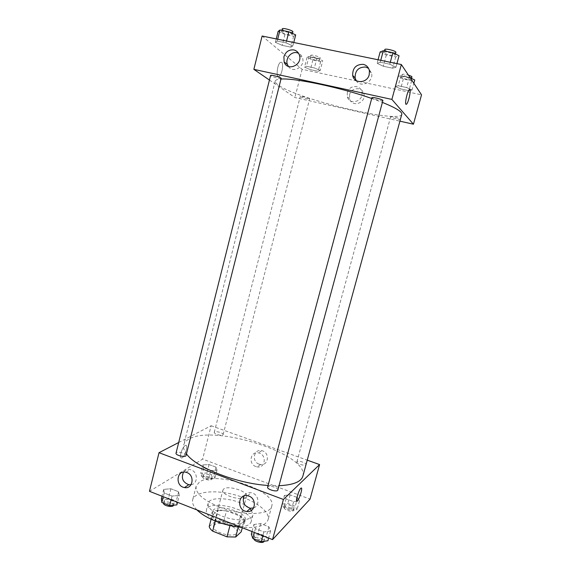 <?xml version="1.0" encoding="UTF-8"?>
<svg xmlns="http://www.w3.org/2000/svg" width="571" height="571" viewBox="0 0 571 571"><rect width="100%" height="100%" fill="white"/><g stroke="black" fill="none" stroke-linecap="round" stroke-linejoin="round"><path stroke-width="0.43" stroke-dasharray="2.85 2.14" d="M223.753 488.976L222.911 490.132C220.777 495.657 245.673 502.195 246.529 496.327C248.371 491.51 228.236 485.043 223.753 488.976M214.41 524.885L213.533 526.191C211.227 532.386 235.966 538.874 237.001 532.343C238.992 526.947 219.014 520.381 214.41 524.885M229.892 525.87L230.006 525.42L238.671 525.663L244.174 520.666L240.441 516.234L226.516 510.831L223.639 521.83L237.522 527.29L241.212 531.829M209.222 526.526L215.21 521.573L223.639 521.83M230.006 525.42L215.645 519.767L215.317 521.038M211.113 519.217L212.141 515.256L218.086 510.51L215.21 521.573M212.141 515.256C212.448 516.719 213.618 518.218 215.645 519.767M226.516 510.831L218.086 510.51M221.883 523.371C214.71 520.302 211.327 517.119 211.727 513.807C213.347 504.964 247.586 513.943 244.652 522.444C243.903 526.79 231.683 527.383 221.883 523.371M222.483 521.08C232.29 525.084 244.509 524.513 245.245 520.195C247.914 512.944 220.042 503.836 213.554 509.775L212.312 511.559C211.92 514.842 215.31 518.018 222.483 521.08M240.441 516.234L237.522 527.29M238.671 525.663L238.307 527.026M244.174 520.666L242.297 527.74M217.244 521.78C209.393 517.84 205.774 513.964 206.388 510.139C208.636 498.212 254.994 510.374 251.097 521.873C249.763 525.498 244.709 527.104 235.93 526.683M251.476 510.367L252.903 515.121C251.954 520.845 235.352 521.544 221.969 516.105C212.219 511.966 207.608 507.719 208.137 503.372C209.564 494.772 240.312 498.876 249.962 508.725M196.995 509.96C193.369 506.249 191.92 502.88 192.663 499.846C194.811 491.524 214.639 489.475 234.331 494.707C254.059 499.818 270.333 511.338 268.113 519.639C265.822 525.805 256.9 528.375 241.326 527.361M219.478 507.034C242.34 516.234 270.397 515.263 271.767 506.077C277.135 490.425 214.946 470.204 199.329 482.138L196.138 486.242C195.268 493.166 203.048 500.096 219.478 507.034M149.466 491.303L202.612 459.127L310.053 499.111M179.273 495.414L172.064 496.063L164.22 493.001L163.72 489.354L170.9 488.762L178.616 491.759L179.273 495.414L172.064 496.063L164.22 493.001L163.72 489.354L170.9 488.762L178.616 491.759L179.273 495.414L177.531 502.316M253.902 524.485L260.626 523.6L268.891 526.805L270.575 530.98L263.838 531.936L255.43 528.653L253.902 524.485L260.626 523.6L268.891 526.805L270.575 530.98L263.838 531.936L255.43 528.653L253.902 524.485L252.011 531.551M284.401 495.428L290.175 494.843L297.619 497.619L299.404 501.045L293.622 501.681L286.064 498.847L284.401 495.428L290.175 494.843L297.619 497.619L299.404 501.045L293.622 501.681L286.064 498.847L284.401 495.428L282.053 504.093L287.834 503.444L295.264 506.241L297.02 509.746L291.224 510.445L283.687 507.59L282.053 504.093M202.905 464.922L209.057 464.558L216.052 467.171L217.001 470.197L210.827 470.604L203.726 467.942L202.905 464.922L209.057 464.558L216.052 467.171L217.001 470.197L210.827 470.604L203.726 467.942L202.905 464.922L200.742 473.366L206.902 472.945L213.889 475.579L214.81 478.684L208.629 479.148L201.549 476.464L200.742 473.366M301.402 487.969L300.924 488.155M259.113 464.152L260.512 464.501C268.798 466.007 270.012 452.025 261.696 450.655C253.781 448.656 251.304 461.668 259.113 464.152M178.687 442.518L211.134 425.738L202.612 459.127M211.134 425.738L307.234 460.155M255.887 466.564C248 464.045 250.498 450.883 258.499 452.91C266.9 454.309 265.679 468.456 257.3 466.921L255.887 466.564M180.864 453.217C180.115 456.729 180.472 458.299 181.935 457.928C185.297 456.664 188.837 443.617 185.311 445.459C183.512 446.636 182.035 449.22 180.864 453.217C182.035 449.22 183.519 446.636 185.311 445.459C188.844 443.617 185.304 456.664 181.935 457.928C180.472 458.299 180.115 456.729 180.864 453.217M253.652 507.897C259.941 505.913 259.113 495.221 252.503 493.08L251.226 492.716C248.107 492.266 245.716 493.344 244.06 495.935M191.042 484.736C198.037 483.958 198.137 472.146 191.164 469.897L190.264 469.619C187.474 469.084 185.225 469.926 183.519 472.138M222.811 434.931L223.133 434.56C223.789 432.854 214.503 430.534 214.253 432.347C213.625 433.789 221.163 436.066 222.811 434.931M277.849 490.011C278.662 487.977 269.555 485.007 267.878 486.749L267.621 487.142M186.039 455.501C186.746 453.724 178.623 451.283 176.51 452.632L176.025 453.167M297.056 461.653L296.87 461.932C296.135 463.723 305.685 466.471 305.963 464.544C306.648 462.931 298.369 460.255 297.056 461.653M302.858 476.178C309.71 454.437 214.51 424.06 189.172 438.985C186.182 440.548 184.369 442.532 183.734 444.93C183.07 447.564 183.976 450.548 186.453 453.859M268.07 485.457L279.012 485.707M401.791 114.3C399.978 123.914 297.655 99.354 278.37 85.086C276.021 83.459 274.958 82.131 275.186 81.082C275.465 79.947 277.399 79.276 280.982 79.062M371.707 98.462L382.384 102.402M309.432 98.733C308.254 97.755 300.168 95.764 300.26 96.47C299.854 97.163 309.632 99.782 309.61 98.976L309.432 98.733M382.891 100.539C382.913 101.517 372.97 99.161 372.007 97.962L371.899 97.734M281.16 78.355C281.217 79.219 272.46 77.056 270.875 75.822L270.597 75.458M390.707 116.962L390.635 116.805C390.6 115.949 400.828 118.525 400.364 119.26C400.399 120.038 391.442 117.904 390.707 116.962M269.448 80.047L294.907 97.534L399.914 121.159M320.224 70.469L318.161 71.289L310.396 69.633L304.557 67.135L306.484 66.265L314.378 67.942L320.224 70.469L314.378 67.942L306.484 66.265L304.557 67.135L310.396 69.633L318.161 71.289L320.224 70.469L322.736 60.74L316.905 58.135L308.982 56.486L307.027 57.45L312.858 60.026L320.645 61.661L322.736 60.74M412.012 90.018L408.922 90.661L400.628 88.89L395.275 86.457L398.237 85.764L406.673 87.556L412.012 90.018L406.673 87.556L398.237 85.764L395.275 86.457L400.628 88.89L408.922 90.661L412.012 90.018L413.854 83.309M395.967 67.192L392.655 68.192L383.312 66.257L377.103 63.302L380.243 62.239L389.765 64.195L395.967 67.192L389.765 64.195L380.243 62.239L377.103 63.302L383.312 66.257L392.655 68.192L395.967 67.192L396.931 63.624M262.11 36.023L302.116 69.291L421.534 94.843M275.393 42.347L277.228 41.076L286.064 42.889L292.894 45.951L290.882 47.157L282.21 45.366L275.393 42.347L282.21 45.366L290.882 47.157L292.894 45.951L286.064 42.889L277.228 41.076L275.393 42.347L276.25 38.921M356.154 80.547C360.372 88.327 373.584 82.331 371.635 73.431L368.58 68.37M288.391 66.436C293.08 73.923 305.606 66.414 302.516 57.878C301.809 55.737 300.489 54.195 298.547 53.253M349.602 94.658L349.623 98.797C351.815 107.955 366.489 102.994 363.898 93.894C362.464 86.571 351.194 87.22 349.602 94.658M302.116 69.291L294.907 97.534M281.631 62.303L280.504 62.282C277.071 64.031 275.729 78.727 279.183 76.307C281.874 75.037 283.873 63.695 281.631 62.303C283.873 63.695 281.881 75.037 279.183 76.307C275.729 78.727 277.071 64.031 280.504 62.289L281.631 62.303M347.318 92.581C348.924 85.05 360.33 84.38 361.778 91.795C364.405 101.01 349.559 106.049 347.339 96.77L347.318 92.581M409.229 89.718L409.229 89.711C407.38 91.289 404.668 103.237 405.917 104.243L406.095 104.365M310.331 58.142L310.153 57.814C310.189 56.7 320.074 59.363 319.56 60.355C319.56 61.318 311.516 59.384 310.331 58.142M316.905 58.135L314.378 67.942M308.982 56.486L306.484 66.265M307.027 57.45L304.557 67.135M312.858 60.026L310.396 69.633M320.645 61.661L318.161 71.289M310.952 55.715L310.781 55.387C310.817 54.245 320.709 56.914 320.188 57.928C320.181 58.906 312.137 56.979 310.952 55.715M410.192 77.813L400.97 75.686L397.98 76.478L403.319 78.998L411.641 80.739L414.76 79.99M401.506 77.221L401.449 77.014C401.499 75.829 411.798 78.384 411.248 79.44C411.213 80.511 402.17 78.448 401.506 77.221M409.436 77.449L406.673 87.556M400.97 75.686L398.237 85.764M397.98 76.478L395.275 86.457M403.319 78.998L400.628 88.89M411.641 80.739L408.922 90.661M411.934 76.935C411.891 78.027 402.848 75.964 402.191 74.715L402.134 74.508C402.791 73.994 404.889 74.201 408.415 75.144M278.134 31.376L284.943 34.496L293.637 36.251L295.685 34.917M281.824 32.119L281.567 31.648C281.631 30.227 292.802 33.354 292.188 34.617C292.166 35.809 283.337 33.682 281.824 32.119M293.765 42.504L292.894 45.951M286.528 41.026L286.064 42.889M277.699 39.213L277.228 41.076M284.943 34.496L282.21 45.366M293.637 36.251L290.882 47.157M292.887 31.862C292.852 33.075 284.023 30.948 282.509 29.371L282.252 28.893M380.136 51.954L386.331 55.009L395.703 56.907L399.05 55.772M384.112 52.753L384.026 52.453C384.126 50.933 395.782 53.874 395.103 55.244C395.025 56.6 384.99 54.324 384.112 52.753M390.286 62.26L389.765 64.195M380.757 60.312L380.243 62.239M378.052 59.755L377.103 63.302M386.331 55.009L383.312 66.257M395.703 56.907L392.655 68.192M395.874 52.389C395.789 53.774 385.746 51.497 384.875 49.905L384.79 49.598M203.704 474.487L203.347 474.936C202.598 476.942 211.862 479.226 212.162 477.113C212.833 475.422 205.453 473.131 203.704 474.487M217.001 470.197L214.81 478.684M210.827 470.604L208.629 479.148M203.726 467.942L201.549 476.464M209.057 464.558L206.902 472.945M216.052 467.171L213.889 475.579M203.162 476.592L202.805 477.049C202.048 479.069 211.313 481.353 211.62 479.226C212.291 477.52 204.918 475.229 203.162 476.592M285.2 505.278L285.008 505.606C284.187 507.712 293.651 510.481 294.022 508.24C294.779 506.341 286.585 503.601 285.2 505.278M299.404 501.045L297.02 509.746M293.622 501.681L291.224 510.445M286.064 498.847L283.687 507.59M290.175 494.843L287.834 503.444M297.619 497.619L295.264 506.241M284.615 507.448L284.422 507.769C283.594 509.889 293.059 512.665 293.43 510.41C294.186 508.497 286 505.749 284.615 507.448M161.372 498.761L168.559 498.105L176.253 501.124L176.882 504.871M164.634 500.046L164.127 500.688C163.227 503.208 173.677 505.578 174.069 502.951C174.854 500.86 166.811 498.39 164.634 500.046M172.064 496.063L171.122 499.803M164.22 493.001L163.292 496.727M163.72 489.354L162.007 496.228M170.9 488.762L168.559 498.105M178.616 491.759L176.253 501.124M173.477 505.306C174.262 503.201 166.225 500.724 164.048 502.401L163.513 503.165M251.319 534.163L258.049 533.207L266.293 536.44L267.942 540.708M254.809 535.541L254.538 536.005C253.538 538.681 264.187 541.701 264.666 538.881C265.579 536.504 256.565 533.457 254.809 535.541M270.575 530.98L268.655 538.082M263.838 531.936L262.803 535.791M255.43 528.653L254.402 532.493M260.626 523.6L258.049 533.207M268.891 526.805L266.293 536.44M264.666 538.881L264.016 541.301C264.93 538.91 255.922 535.862 254.166 537.961L253.867 538.853M237.001 532.343L246.529 496.327M213.533 526.191L222.911 490.132M212.312 511.559L211.727 513.807M245.245 520.195L244.652 522.444M208.137 503.372L206.388 510.139M252.903 515.121L251.097 521.873M196.138 486.242L192.663 499.846M271.767 506.077L268.113 519.639M261.696 450.655L258.499 452.91M260.512 464.501L257.3 466.921M247.6 495.728L251.226 492.716M185.953 472.267L190.264 469.619M275.186 81.082L183.734 444.93M223.133 434.56L309.61 98.976M214.253 432.347L300.26 96.47M390.635 116.805L296.87 461.932M400.364 119.26L305.963 464.544M369.408 70.833L371.635 73.431M299.404 55.13L302.516 57.878M363.898 93.894L361.778 91.795M349.623 98.797L347.339 96.77M310.781 55.387L310.153 57.814M320.188 57.928L319.56 60.355M402.134 74.508L401.449 77.014M411.52 78.441L411.248 79.44M281.888 30.356L281.567 31.648M292.488 33.439L292.188 34.617M384.419 50.976L384.026 52.453M395.453 53.967L395.103 55.244M203.347 474.936L202.805 477.049M212.162 477.113L211.62 479.226M285.008 505.606L284.422 507.769M294.022 508.24L293.43 510.41M164.127 500.688L163.534 503.044M174.069 502.951L173.498 505.207M254.538 536.005L253.888 538.432"/><path stroke-width="0.86" d="M242.297 527.74L241.212 531.829L235.666 537.025L227.001 536.847L212.683 531.144C210.67 529.567 209.514 528.025 209.222 526.526L211.113 519.217M215.317 521.038L212.683 531.144M229.892 525.87L227.001 536.847M238.307 527.026L235.666 537.025M235.93 526.683L220.156 523.043L217.244 521.78M249.962 508.725L251.476 510.367M241.326 527.361C232.668 526.519 224.153 524.471 215.788 521.223C207.523 517.911 201.256 514.157 196.995 509.96M307.234 460.155L319.582 464.573L310.053 499.111L272.545 539.609L149.466 491.303L159.024 452.696L178.687 442.518M300.924 488.155C298.662 489.904 294.786 503.529 297.234 501.124C298.526 499.654 299.782 496.849 301.01 492.702C299.782 496.849 298.526 499.654 297.241 501.124C294.793 503.529 298.662 489.911 300.931 488.155C301.902 487.563 301.931 489.076 301.01 492.702C301.745 489.897 301.873 488.326 301.402 487.969M319.582 464.573L283.43 499.468L272.545 539.609M248.892 496.092C257.3 498.854 255.401 512.894 246.829 511.488C236.737 510.695 237.557 493.458 247.6 495.728L248.892 496.092M186.86 472.552C195.146 475.272 192.884 489.468 184.49 487.563C174.976 486.228 176.532 469.705 185.953 472.267L186.86 472.552M283.43 499.468L159.024 452.696M244.06 495.935C241.997 502.145 244.138 506.263 250.462 508.283L253.652 507.897M183.519 472.138C180.986 478.091 182.749 482.288 188.815 484.722L191.042 484.736M267.621 487.142C266.721 489.426 277.47 492.438 277.849 490.011L382.891 100.539C383.448 99.582 371.885 96.635 371.899 97.734L267.621 487.142M176.025 453.167C175.218 455.315 185.739 457.764 186.039 455.501L281.16 78.355C281.674 77.485 270.568 74.43 270.597 75.458L176.025 453.167M186.453 453.859C195.567 467.328 236.765 483.651 268.07 485.457M279.012 485.707C293.194 485.022 301.138 481.845 302.858 476.178L401.791 114.3C402.305 111.802 395.839 107.84 382.384 102.402M280.982 79.062C294.572 77.849 340.673 87.541 371.707 98.462M253.867 69.348L391.884 99.418L401.349 64.53L262.11 36.023L253.867 69.348L269.448 80.047M399.914 121.159L413.433 124.207L391.884 99.418M369.216 74.715C367.281 83.502 354.034 84.008 352.685 75.429C352.535 68.006 356.061 64.309 363.277 64.345C366.611 65.194 368.659 67.357 369.408 70.833L369.216 74.715M283.915 56.736C285.657 51.733 288.962 49.47 293.822 49.934C296.577 50.598 298.433 52.332 299.404 55.13C302.908 65.073 287.142 71.917 284.108 61.868L283.915 56.736M413.433 124.207L421.534 94.843L401.349 64.53M368.58 68.37L365.59 67.028C358.467 66.993 354.976 70.633 355.133 77.956L356.154 80.547M298.547 53.253L297.006 52.746C291.067 51.24 285.072 58.627 287.399 64.509L288.391 66.436M405.917 104.243C404.668 103.237 407.38 91.289 409.229 89.718C411.684 86.992 408.886 102.102 406.581 104.136L405.917 104.243M406.095 104.365L406.581 104.136C408.886 102.102 411.684 86.992 409.229 89.711M413.854 83.309L414.76 79.99L410.192 77.813M408.415 75.144C410.72 75.857 411.898 76.457 411.934 76.935L411.52 78.441M293.765 42.504L295.685 34.917L288.862 31.762L280.004 29.977L278.134 31.376L276.25 38.921M288.862 31.762L286.528 41.026M280.004 29.977L277.699 39.213M281.888 30.356L282.252 28.893C282.331 27.444 293.508 30.57 292.887 31.862L292.488 33.439M396.931 63.624L399.05 55.772L392.869 52.675L383.312 50.748L380.136 51.954L378.052 59.755M392.869 52.675L390.286 62.26M383.312 50.748L380.757 60.312M384.419 50.976L384.79 49.598C384.897 48.057 396.552 50.99 395.874 52.389L395.453 53.967M177.531 502.316L176.882 504.871L169.666 505.592L161.843 502.501L161.372 498.761L162.007 496.228M171.122 499.803L169.666 505.592M163.292 496.727L161.843 502.501M163.513 503.165C162.992 505.706 173.113 507.876 173.477 505.306L173.498 505.207M268.655 538.082L267.942 540.708L261.197 541.751L252.81 538.439L251.319 534.163L252.011 531.551M262.803 535.791L261.197 541.751M254.402 532.493L252.81 538.439M253.867 538.853C254.016 541.579 263.574 543.899 264.009 541.315M246.829 511.488L250.462 508.283M184.49 487.563L188.815 484.722M352.685 75.429L355.133 77.956M284.108 61.868L287.399 64.509"/></g></svg>

